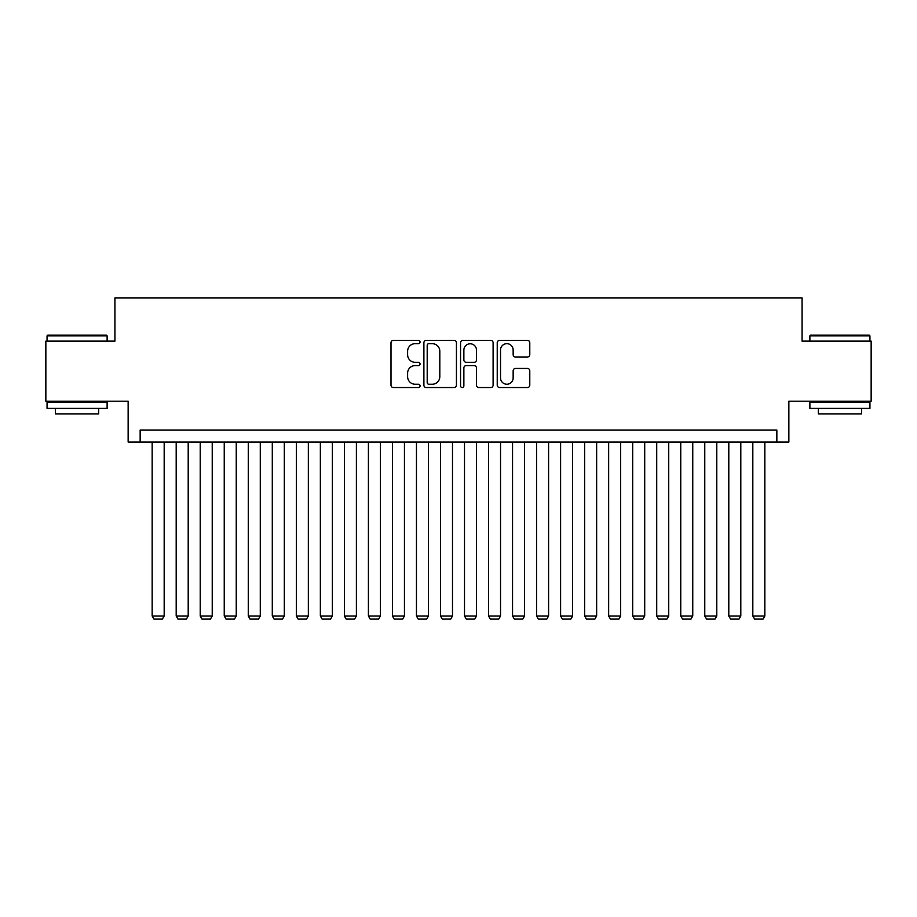 <?xml version="1.0" encoding="UTF-8"?>
<svg xmlns="http://www.w3.org/2000/svg" width="917" height="917" viewBox="0 0 917 917"><rect width="100%" height="100%" fill="white"/><g stroke="black" fill="none" stroke-linecap="round" stroke-linejoin="round"><path stroke-width="1.38" d="M420.055 342.03A1.651 1.651 0 0 0 418.404 340.379L393.347 340.379A2.361 2.361 0 0 0 390.997 342.729L390.997 385.186A2.361 2.361 0 0 0 393.347 387.536L418.404 387.536A1.651 1.651 0 0 0 420.055 385.885A1.651 1.651 0 0 0 418.404 384.234L415.16 384.234A7.542 7.542 0 0 1 407.618 376.692L407.618 373.15A7.542 7.542 0 0 1 415.16 365.608L418.404 365.608A1.651 1.651 0 0 0 420.055 363.957A1.651 1.651 0 0 0 418.404 362.307L415.16 362.307A7.542 7.542 0 0 1 407.618 354.764L407.618 351.222A7.542 7.542 0 0 1 415.16 343.68L418.404 343.68A1.651 1.651 0 0 0 420.055 342.03M527.424 357A2.361 2.361 0 0 0 529.785 354.638L529.785 342.729A2.361 2.361 0 0 0 527.424 340.379L499.593 340.379A2.361 2.361 0 0 0 497.232 342.729L497.232 385.186A2.361 2.361 0 0 0 499.593 387.536L527.424 387.536A2.361 2.361 0 0 0 529.785 385.186L529.785 370.8A2.361 2.361 0 0 0 527.424 368.439L515.514 368.439A2.361 2.361 0 0 0 513.153 370.8L513.153 377.93A6.304 6.304 0 0 1 506.849 384.234A6.304 6.304 0 0 1 500.533 377.93L500.533 349.985A6.304 6.304 0 0 1 506.849 343.68A6.304 6.304 0 0 1 513.153 349.985L513.153 354.638A2.361 2.361 0 0 0 515.514 357L527.424 357M776.848 442.04L788.861 442.04L788.861 401.199L871.15 401.199L871.15 341.135L802.077 341.135L802.077 297.887L114.923 297.887L114.923 341.135L45.85 341.135L45.85 401.199L128.139 401.199L128.139 442.04L776.848 442.04L776.848 430.027L140.152 430.027L140.152 442.04M456.437 342.729A2.361 2.361 0 0 0 454.075 340.379L426.245 340.379A2.361 2.361 0 0 0 423.895 342.729L423.895 385.186A2.361 2.361 0 0 0 426.245 387.536L454.075 387.536A2.361 2.361 0 0 0 456.437 385.186L456.437 342.729M462.925 340.379L490.755 340.379A2.361 2.361 0 0 1 493.105 342.729L493.105 385.186A2.361 2.361 0 0 1 490.755 387.536L478.846 387.536A2.361 2.361 0 0 1 476.485 385.186L476.485 367.969A2.361 2.361 0 0 0 474.123 365.608L466.226 365.608A2.361 2.361 0 0 0 463.864 367.969L463.864 385.885A1.651 1.651 0 0 1 462.214 387.536A1.651 1.651 0 0 1 460.563 385.885L460.563 342.729A2.361 2.361 0 0 1 462.925 340.379M428.847 343.68A1.651 1.651 0 0 0 427.196 345.331L427.196 382.584A1.651 1.651 0 0 0 428.847 384.234L432.262 384.234A7.542 7.542 0 0 0 439.805 376.692L439.805 351.222A7.542 7.542 0 0 0 432.262 343.68L428.847 343.68M476.485 350.099A6.304 6.304 0 0 0 470.169 343.795A6.304 6.304 0 0 0 463.864 350.099L463.864 359.945A2.361 2.361 0 0 0 466.226 362.307L474.123 362.307A2.361 2.361 0 0 0 476.485 359.945L476.485 350.099M164.177 442.04L164.177 615.995L152.165 615.995L152.165 442.04M164.177 615.995L162.378 619.113L153.964 619.113L152.165 615.995M47.776 335.129L106.395 335.129L107.117 335.851L47.054 335.851L47.776 335.129M77.085 408.409L47.054 408.409L47.054 402.403L107.117 402.403L107.117 408.409L77.085 408.409M98.704 408.409L98.704 413.934L55.456 413.934L55.456 408.409M810.605 335.129L869.224 335.129L869.946 335.851L809.883 335.851L810.605 335.129M839.915 408.409L809.883 408.409L809.883 402.403L869.946 402.403L869.946 408.409L839.915 408.409M861.544 408.409L861.544 413.934L818.296 413.934L818.296 408.409M188.203 442.04L188.203 615.995L176.19 615.995L176.19 442.04M188.203 615.995L186.403 619.113L177.99 619.113L176.19 615.995M212.228 442.04L212.228 615.995L200.215 615.995L200.215 442.04M212.228 615.995L210.429 619.113L202.015 619.113L200.215 615.995M236.254 442.04L236.254 615.995L224.241 615.995L224.241 442.04M236.254 615.995L234.454 619.113L226.052 619.113L224.241 615.995M260.279 442.04L260.279 615.995L248.266 615.995L248.266 442.04M260.279 615.995L258.479 619.113L250.077 619.113L248.266 615.995M284.304 442.04L284.304 615.995L272.292 615.995L272.292 442.04M284.304 615.995L282.505 619.113L274.103 619.113L272.292 615.995M308.341 442.04L308.341 615.995L296.329 615.995L296.329 442.04M308.341 615.995L306.53 619.113L298.128 619.113L296.329 615.995M332.367 442.04L332.367 615.995L320.354 615.995L320.354 442.04M332.367 615.995L330.556 619.113L322.154 619.113L320.354 615.995M356.392 442.04L356.392 615.995L344.379 615.995L344.379 442.04M356.392 615.995L354.581 619.113L346.179 619.113L344.379 615.995M380.417 442.04L380.417 615.995L368.405 615.995L368.405 442.04M380.417 615.995L378.618 619.113L370.204 619.113L368.405 615.995M404.443 442.04L404.443 615.995L392.43 615.995L392.43 442.04M404.443 615.995L402.643 619.113L394.23 619.113L392.43 615.995M428.468 442.04L428.468 615.995L416.456 615.995L416.456 442.04M428.468 615.995L426.669 619.113L418.255 619.113L416.456 615.995M452.494 442.04L452.494 615.995L440.481 615.995L440.481 442.04M452.494 615.995L450.694 619.113L442.281 619.113L440.481 615.995M476.519 442.04L476.519 615.995L464.506 615.995L464.506 442.04M476.519 615.995L474.719 619.113L466.306 619.113L464.506 615.995M500.544 442.04L500.544 615.995L488.532 615.995L488.532 442.04M500.544 615.995L498.745 619.113L490.331 619.113L488.532 615.995M524.57 442.04L524.57 615.995L512.557 615.995L512.557 442.04M524.57 615.995L522.77 619.113L514.357 619.113L512.557 615.995M548.595 442.04L548.595 615.995L536.583 615.995L536.583 442.04M548.595 615.995L546.796 619.113L538.382 619.113L536.583 615.995M572.621 442.04L572.621 615.995L560.608 615.995L560.608 442.04M572.621 615.995L570.821 619.113L562.419 619.113L560.608 615.995M596.646 442.04L596.646 615.995L584.633 615.995L584.633 442.04M596.646 615.995L594.846 619.113L586.444 619.113L584.633 615.995M620.671 442.04L620.671 615.995L608.659 615.995L608.659 442.04M620.671 615.995L618.872 619.113L610.47 619.113L608.659 615.995M644.708 442.04L644.708 615.995L632.696 615.995L632.696 442.04M644.708 615.995L642.897 619.113L634.495 619.113L632.696 615.995M668.734 442.04L668.734 615.995L656.721 615.995L656.721 442.04M668.734 615.995L666.923 619.113L658.521 619.113L656.721 615.995M692.759 442.04L692.759 615.995L680.746 615.995L680.746 442.04M692.759 615.995L690.948 619.113L682.546 619.113L680.746 615.995M716.785 442.04L716.785 615.995L704.772 615.995L704.772 442.04M716.785 615.995L714.985 619.113L706.571 619.113L704.772 615.995M740.81 442.04L740.81 615.995L728.797 615.995L728.797 442.04M740.81 615.995L739.01 619.113L730.597 619.113L728.797 615.995M764.835 442.04L764.835 615.995L752.823 615.995L752.823 442.04M764.835 615.995L763.036 619.113L754.622 619.113L752.823 615.995M47.054 341.135L47.054 335.851M60.751 402.403L60.751 401.199M93.419 402.403L93.419 401.199M107.117 341.135L107.117 335.851M809.883 341.135L809.883 335.851M823.581 402.403L823.581 401.199M856.249 402.403L856.249 401.199M869.946 341.135L869.946 335.851"/></g></svg>
